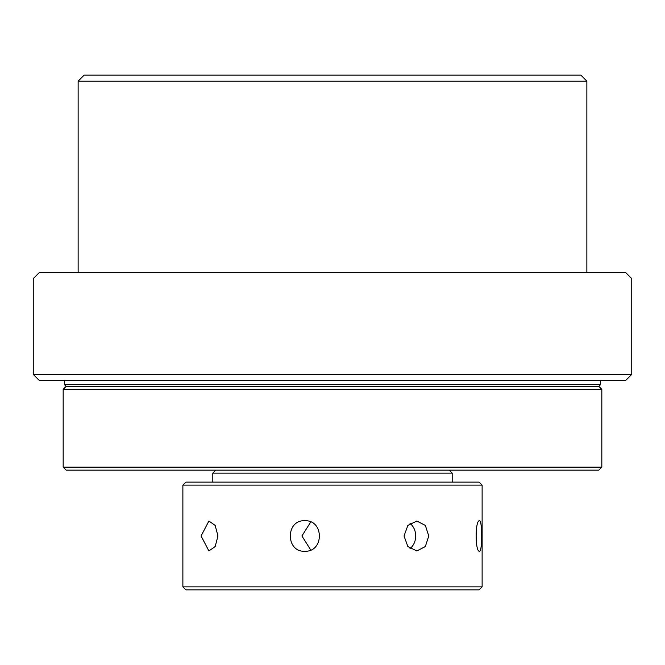 <?xml version="1.0" encoding="UTF-8"?>
<svg xmlns="http://www.w3.org/2000/svg" width="665" height="665" viewBox="0 0 665 665"><rect width="100%" height="100%" fill="white"/><g stroke="black" fill="none" stroke-linecap="round" stroke-linejoin="round"><path stroke-width="1" d="M78.138 81.13L84.123 75.145L580.877 75.145L586.863 81.13L78.138 81.13L78.138 272.65M586.863 81.13L586.863 272.65M64.372 380.38L64.372 384.57L600.628 384.57L600.628 380.38M64.372 384.57L66.168 386.365L63.175 389.358L601.825 389.358L598.832 386.365L66.168 386.365L598.832 386.365L600.628 384.57M39.235 380.38L625.765 380.38L631.75 374.395L631.75 278.635L625.765 272.65L39.235 272.65L33.25 278.635L33.25 374.395L39.235 380.38M33.25 374.395L631.75 374.395M217.945 535.99L215.169 546.572L208.893 550.952L201.088 535.99L208.893 521.028L215.169 525.408L217.945 535.99M182.875 586.863L482.125 586.863L482.125 485.118L182.875 485.118L182.875 586.863L185.868 589.855L479.132 589.855L482.125 586.863M304.72 551.252C285.551 552.199 285.509 519.797 304.72 520.728C324.212 519.781 324.254 552.183 304.72 551.252M428.759 535.99L425.342 546.572L416.822 550.952L407.869 546.572L404.037 535.99L407.869 525.408L416.822 521.028L425.351 525.408L428.759 535.99M410.014 548.575A14.963 12.361 90 0 0 415.692 535.99A14.963 12.361 90 0 0 410.014 523.405M479.523 520.728C482.341 519.781 482.349 552.183 479.523 551.252C475.043 552.199 475.034 519.797 479.523 520.728M482.125 485.118L479.132 482.125L185.868 482.125L182.875 485.118M449.207 470.155L452.2 473.148L212.8 473.148L212.8 482.125M310.73 521.992L301.927 535.982L310.73 549.988M601.825 389.358L601.825 467.163L598.832 470.155L66.168 470.155L63.175 467.163L601.825 467.163M63.175 389.358L63.175 467.163M215.793 470.155L212.8 473.148M452.2 482.125L452.2 473.148"/></g></svg>
